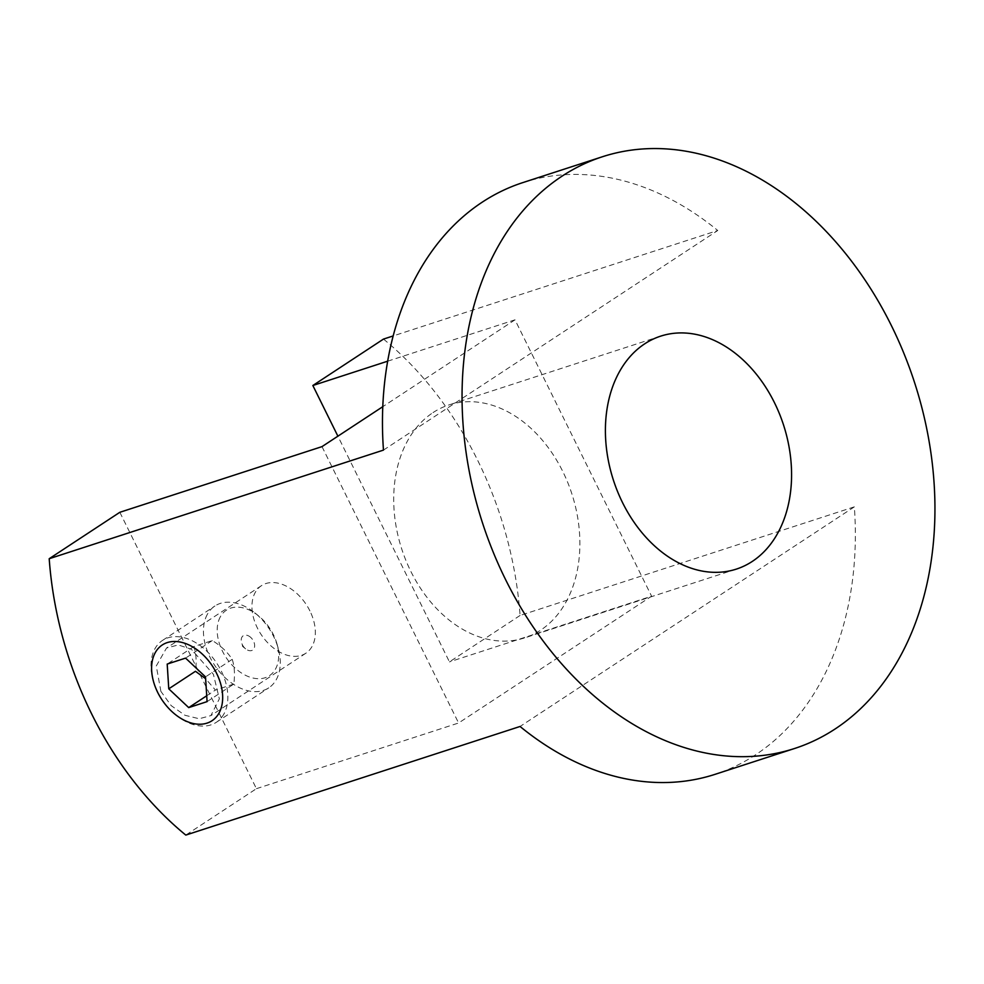 <?xml version="1.0" encoding="UTF-8"?>
<svg xmlns="http://www.w3.org/2000/svg" width="984" height="984" viewBox="0 0 984 984"><rect width="100%" height="100%" fill="white"/><g stroke="black" fill="none" stroke-linecap="round" stroke-linejoin="round"><path stroke-width="0.74" stroke-dasharray="4.92 3.69" d="M160.884 691.383L156.272 665.971L166.53 648.038L178.19 644.951L191.29 649.169L213.405 674.323L219.346 698.849L210.92 715.589L199.174 718.75L184.943 715.27L171.204 705.651L160.884 691.383M309.911 610.929A40.418 27.085 -123.3 0 0 261.449 585.677A40.418 27.085 -123.3 0 0 257.377 627.989A40.418 27.085 -123.3 0 0 305.839 653.241A40.418 27.085 -123.3 0 0 309.911 610.929M433.022 412.603A122.471 89.421 -108 0 1 448.95 404.928A122.471 89.421 -108 0 1 567.707 482.443A122.471 89.421 -108 0 1 540.573 630.215A122.471 89.421 -108 0 1 524.632 637.89A122.471 89.421 -108 0 1 405.888 560.376A122.471 89.421 -108 0 1 433.022 412.603M383.489 339.086A311.079 227.144 -108 0 1 520.081 615.455L854.346 506.858A311.079 227.144 -108 0 1 755.503 754.851A311.079 227.144 -108 0 1 715.036 774.346M119.839 512.295L256.43 788.676L185.792 835.084M522.787 182.618A311.079 227.144 -108 0 1 717.754 230.49L393.169 335.938M520.081 615.455L449.442 661.875L337.893 436.183M256.43 788.676L458.593 722.994L651.592 596.193L449.442 661.875M322.002 446.625L458.593 722.994M387.671 361.189L515.001 319.825L651.592 596.193M515.001 319.825L382.788 406.675M383.465 450.106L717.754 230.49M854.346 506.858L520.056 726.475M223.971 713.88A48.991 32.829 56.7 0 1 216.32 722.305A48.991 32.829 56.7 0 1 176.247 715.257A48.991 32.829 56.7 0 1 153.086 680.005A48.991 32.829 56.7 0 1 154.882 648.837A48.991 32.829 56.7 0 1 162.52 640.412A48.991 32.829 56.7 0 1 211.88 656.623A48.991 32.829 56.7 0 1 223.971 713.88M207.304 614.397A48.991 32.829 -123.3 0 0 219.395 671.641A48.991 32.829 -123.3 0 0 268.755 687.853A48.991 32.829 -123.3 0 0 276.393 679.427A48.991 32.829 -123.3 0 0 278.189 648.271A48.991 32.829 -123.3 0 0 255.028 613.02A48.991 32.829 -123.3 0 0 214.955 605.972A48.991 32.829 -123.3 0 0 207.304 614.397M220.293 616.907A39.188 26.261 -123.3 0 0 234.475 667.496A39.188 26.261 -123.3 0 0 275.569 668.936A39.188 26.261 -123.3 0 0 277.008 644.003A39.188 26.261 -123.3 0 0 258.472 615.799A39.188 26.261 -123.3 0 0 220.293 616.907M250.871 637.546A8.573 5.744 -123.3 0 0 243.478 635.602A8.573 5.744 -123.3 0 0 241.572 642.687A8.573 5.744 -123.3 0 0 244.991 648.296A8.573 5.744 -123.3 0 0 245.619 648.85A8.573 5.744 -123.3 0 0 254.118 648.321A8.573 5.744 -123.3 0 0 250.871 637.546M207.083 701.629L233.786 684.089C235.053 674.692 234.536 666.451 232.224 659.341C227.341 651.888 220.687 645.639 212.286 640.559L193.897 646.537C196.197 653.585 196.726 661.838 195.472 671.285M232.224 659.341L205.521 676.881M233.786 684.089L215.41 690.055L205.644 678.726M206.714 695.774L215.41 690.055M212.286 640.559L185.582 658.111M193.897 646.537L167.194 664.077M261.449 585.677L166.53 648.038M660.658 336.147L448.95 404.928M736.339 569.109L524.632 637.89M305.839 653.241L210.92 715.589M216.32 722.305L268.755 687.853M174.955 714.212L176.247 715.257M153.529 681.604L153.086 680.005M245.619 648.85L242.618 646.414L241.572 642.687M162.52 640.412L214.955 605.972M258.472 615.799L255.028 613.02M277.008 644.003L278.189 648.271"/><path stroke-width="1.48" d="M644.717 343.822A122.471 89.421 -108 0 1 660.658 336.147A122.471 89.421 -108 0 1 779.402 413.661A122.471 89.421 -108 0 1 752.268 561.433A122.471 89.421 -108 0 1 736.339 569.109A122.471 89.421 -108 0 1 617.583 491.594A122.471 89.421 -108 0 1 644.717 343.822M835.084 728.996A311.079 227.144 -108 0 1 794.617 748.48A311.079 227.144 -108 0 1 492.984 551.593A311.079 227.144 -108 0 1 561.901 176.259A311.079 227.144 -108 0 1 602.368 156.763A311.079 227.144 -108 0 1 904.013 353.65A311.079 227.144 -108 0 1 835.084 728.996M794.617 748.48L715.036 774.346A311.079 227.144 -108 0 1 520.056 726.475L185.792 835.084A311.079 227.144 -108 0 1 49.2 558.715L383.465 450.106A311.079 227.144 -108 0 1 482.32 202.114A311.079 227.144 -108 0 1 522.787 182.618L602.368 156.763M49.2 558.715L119.839 512.295L322.002 446.625L382.788 406.675M393.169 335.938L383.489 339.086L312.851 385.507L387.671 361.189M337.893 436.183L312.851 385.507M219.1 712.933A45.313 30.356 56.7 0 1 174.955 714.212A45.313 30.356 56.7 0 1 153.529 681.604A45.313 30.356 56.7 0 1 155.189 652.773A45.313 30.356 56.7 0 1 202.692 654.446A45.313 30.356 56.7 0 1 219.1 712.933M207.083 701.629L188.707 707.607L168.768 688.825L167.194 664.077L185.582 658.111L205.521 676.881L207.083 701.629M168.768 688.825L195.472 671.285L205.644 678.726M188.707 707.607L206.714 695.774"/></g></svg>
